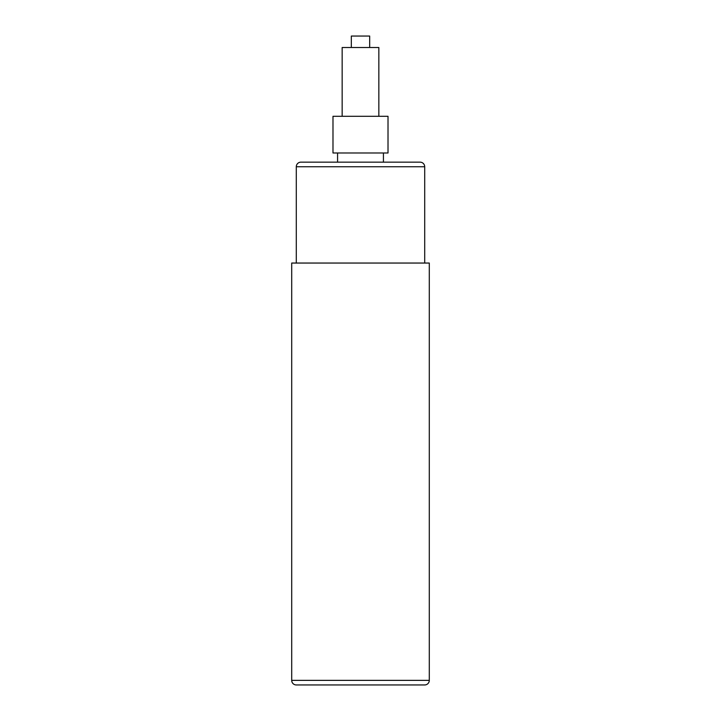 <?xml version="1.0" encoding="UTF-8"?>
<svg xmlns="http://www.w3.org/2000/svg" width="721" height="721" viewBox="0 0 721 721"><rect width="100%" height="100%" fill="white"/><g stroke="black" fill="none" stroke-linecap="round" stroke-linejoin="round"><path stroke-width="1.08" d="M429.292 680.363A4.587 4.587 0 0 1 424.705 684.95L296.295 684.95A4.587 4.587 0 0 1 291.708 680.363L291.708 263.048L429.292 263.048L429.292 680.363L291.708 680.363M296.295 263.048L296.295 166.749A4.587 4.587 0 0 1 300.882 162.162L420.118 162.162A4.587 4.587 0 0 1 424.705 166.749L424.705 263.048M383.428 162.162L383.428 152.987M337.572 162.162L337.572 152.987M332.985 152.987L388.015 152.987L388.015 116.306L332.985 116.306L332.985 152.987M342.16 116.306L342.16 47.514L378.84 47.514L378.84 116.306M351.325 47.514L351.325 36.05L369.675 36.05L369.675 47.514M296.295 166.749L424.705 166.749"/></g></svg>
